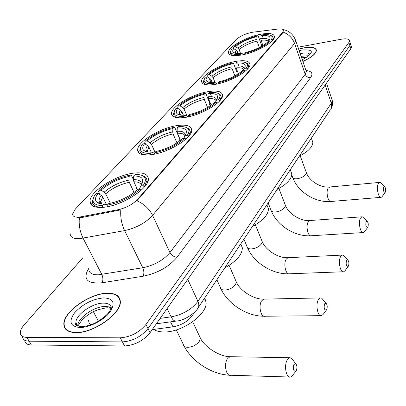 <?xml version="1.0" encoding="UTF-8"?>
<svg xmlns="http://www.w3.org/2000/svg" width="406" height="406" viewBox="0 0 406 406"><rect width="100%" height="100%" fill="white"/><g stroke="black" fill="none" stroke-linecap="round" stroke-linejoin="round"><path stroke-width="0.61" d="M241.743 54.967C256.181 52.506 275.029 41.909 274.471 36.733C274.02 33.51 269.376 32.703 260.545 34.302C246.315 36.926 228.116 47.086 228.416 52.41C228.69 55.541 233.135 56.393 241.743 54.967M150.996 154.716C167.917 152.955 192.378 138.06 191.693 130.245C191.358 125.936 186.648 124.358 177.559 125.515C160.918 127.606 137.406 141.745 137.654 149.85C137.791 153.996 142.242 155.62 150.996 154.716M184.908 117.446C200.919 115.36 223.178 102.205 222.539 95.446C222.158 91.543 217.449 90.259 208.42 91.599C192.657 93.933 171.225 106.474 171.499 113.457C171.697 117.227 176.163 118.557 184.908 117.446M214.947 84.423C230.136 82.114 250.548 70.365 249.949 64.473C249.533 60.93 244.848 59.9 235.906 61.382C220.945 63.894 201.264 75.13 201.554 81.205C201.792 84.636 206.258 85.707 214.947 84.423M103.139 207.314C121.287 206.141 149.093 188.491 148.347 179.046C148.083 174.169 143.404 172.169 134.31 173.057C116.476 174.687 89.817 191.343 90 201.193C90.061 205.862 94.441 207.902 103.139 207.314M79.048 217.154L118.577 209.603C126.439 207.75 132.757 204.355 137.532 199.412L282.728 32.257L283.601 30.516C283.484 29.125 281.668 28.628 278.151 29.019L252.908 32.191C245.945 33.454 240.388 35.89 236.231 39.504L75.318 209.09L72.593 213.977C72.623 216.368 74.775 217.428 79.048 217.154M194.738 312.031L192.408 315.513C187.831 321.516 181.355 325.292 172.971 326.84L152.235 329.596M75.881 332.646C93.639 333.331 121.724 313.254 120.318 301.445C119.856 295.888 115.568 293.137 107.453 293.208C90 293.117 62.96 312.072 63.838 324.379C64.143 329.667 68.157 332.423 75.881 332.646M120.206 300.222L119.821 299.856M302.871 61.484C311.493 57.505 316.01 53.795 316.421 50.354C315.858 47.401 311.676 46.563 303.861 47.852L298.618 49.101M65.427 328.926L65.407 328.49M282.728 32.257L282.87 32.673L283.236 32.16C288.732 34.261 292.513 38.027 294.573 43.452L152.585 215.373C145.658 222.869 136.335 227.949 124.617 230.613C121.546 223.985 120.277 217.063 120.815 209.836L81.733 217.55L77.5 217.616M24.725 340.248C24.913 343.248 27.121 344.821 31.348 344.968L124.551 345.973C134.822 345.217 143.323 340.786 150.058 332.671L350.855 48.679L349.881 45.579L350.5 43.944L350.266 43.193L350.5 43.944L349.881 45.579L148.002 328.596L349.881 45.579L348.901 42.468L349.525 40.839C349.145 38.925 346.354 38.397 341.152 39.25L297.974 47.223M124.551 345.973L122.414 341.913C132.701 341.131 141.232 336.691 148.002 328.596C141.232 336.691 132.701 341.131 122.414 341.913L29.125 341.182L122.414 341.913L120.267 337.833C130.57 337.021 139.126 332.575 145.937 324.501L348.901 42.468M22.518 336.503C22.69 339.487 24.893 341.045 29.125 341.182C24.893 341.045 22.69 339.487 22.518 336.503M282.87 32.673L136.923 200.772C144.044 203.888 149.266 208.755 152.585 215.373L169.957 252.547L305.195 74.257L306.322 71.512L305.885 70.248M137.71 150.763L137.954 150.509M82.799 257.82L23.99 325.089C21.543 327.921 20.315 330.474 20.3 332.742C20.462 335.711 22.66 337.254 26.892 337.376L120.267 337.833M66.061 329.159L66.148 329.692M350.855 48.679L351.474 47.035L351.236 46.279M66.432 329.525L66.554 330.042M107.301 293.401C90.02 293.31 63.26 312.077 64.133 324.252C64.432 329.484 68.406 332.209 76.054 332.433C93.629 333.108 121.414 313.239 120.029 301.551C119.572 296.05 115.329 293.335 107.301 293.401M120.277 300.75L119.922 300.364M302.851 61.413C311.356 57.485 315.812 53.815 316.218 50.415C315.665 47.492 311.524 46.665 303.795 47.938L298.638 49.167M296.344 370.429C297.314 367.506 297.07 365.227 295.619 363.603L293.873 364.532C292.853 369.44 293.568 371.586 296.015 370.957L296.344 370.429M296.015 370.957L292.325 375.763L290.605 377.047C286.418 378.722 283.758 366.045 287.093 360.193L289.569 357.727L291.371 357.996L293.447 360.736M133.726 175.971L135.025 174.539C138.923 174.372 141.79 174.976 143.617 176.346C146.14 178.432 145.916 181.573 142.953 185.775L140.867 185.821C144.785 179.3 142.404 176.016 133.726 175.971L133.478 179.614L133.873 181.802L137.527 189.587M136.233 186.836L136.081 187.191L137.304 189.795M153.656 329.403C156.198 331.078 159.619 331.925 163.928 331.956C182.203 332.58 208.024 313.848 206.03 301.968L204.705 297.974M100.12 194.682L98.531 191.47L98.957 190.399C107.9 182.67 118.395 177.554 130.433 175.062L131.453 175.417L133.472 179.726M142.953 185.775L144.384 186.684L146.926 180.711L146.87 179.711L146.363 178.229L145.353 176.996L141.527 175.255M141.486 189.937L140.08 189.049C130.986 197.24 120.044 202.614 107.25 205.172L107.138 206.755M130.433 175.062L129.128 176.488C118.4 178.757 109.041 183.319 101.043 190.181L98.957 190.399M107.25 205.172L108.671 203.604C120.003 201.285 129.732 196.509 137.852 189.277L140.08 189.049M101.043 190.181L104.19 192.175L105.702 193.824L110.336 203.294M134.076 192.48L129.275 182.304L128.88 180.122L129.128 176.488M139.471 189.11L140.735 186.009M102.449 207.375L102.535 205.614C93.284 205.284 90.792 201.675 95.06 194.789L95.963 193.591L98.054 193.373C95.009 197.357 94.694 200.371 97.11 202.421C98.582 203.528 100.871 204.071 103.961 204.051L102.535 205.614M93.441 197.803L92.36 201.417C92.36 205.329 95.709 207.288 102.413 207.299M99.719 203.101L100.008 203.68M106.56 204.807L102.733 197.032L101.216 195.377L98.054 193.373M103.961 204.051L107.245 205.258M326.728 309.55C327.571 306.824 327.307 304.683 325.937 303.13L324.546 303.861C323.694 308.296 324.338 310.326 326.47 309.966L326.728 309.55M323.069 314.488L321.588 315.665C317.898 317.177 315.31 304.992 318.258 299.867L320.207 297.928L321.664 298.136L323.338 300.09M177.29 127.915L178.396 126.692C182.664 126.342 185.709 126.855 187.526 128.225C189.5 129.859 189.374 132.275 187.151 135.467L185.05 135.741C188.338 130.179 185.75 127.57 177.29 127.915L177.097 131.245L177.447 133.285L180.497 140.359M145.663 144.338L144.729 142.267L145.175 141.222C153.016 134.533 162.628 129.9 174.017 127.322L174.9 127.717L179.142 137.573L178.96 138.867L179.828 140.882M187.151 135.467L188.475 136.299L190.353 131.788L188.881 128.682L186.151 127.433M185.989 139.05L184.705 138.248C176.777 145.292 166.785 150.139 154.737 152.793L154.656 154.102M174.017 127.322L172.9 128.545C162.76 130.874 154.184 135.01 147.17 140.948L145.175 141.222M154.737 152.793L155.94 151.463C166.612 149.068 175.499 144.759 182.588 138.537L184.705 138.248M147.17 140.948L150.088 142.78L151.463 144.333L155.087 152.407M176.96 142.897L173.063 133.894L172.707 131.864L172.9 128.545M183.872 138.233L185.04 135.756M224.782 267.884C236.348 261.403 242.204 254.714 242.357 247.822L240.778 243.915M140.76 147.079L139.806 150.118C139.811 153.25 142.638 154.864 148.276 154.965M144.84 150.875L144.993 151.21M150.144 154.813L150.235 153.372C141.151 153.529 138.41 150.656 142.019 144.749L142.613 143.947L144.617 143.678C142.333 146.703 142.13 149.017 144.008 150.616C145.49 151.748 147.972 152.225 151.448 152.042L150.235 153.372M151.174 152.057L148.926 147.073L147.545 145.521L144.617 143.678M151.448 152.042L153.605 152.895L154.656 153.97M348.48 265.976C349.236 263.387 348.962 261.347 347.663 259.85L346.496 260.454C345.75 264.555 346.338 266.509 348.267 266.316L348.48 265.976M344.993 270.731L343.73 271.751C340.395 273.142 337.878 261.322 340.553 256.704L342.172 255.09L343.41 255.262L344.795 256.759M216.19 100.708C216.758 97.638 214.089 96.323 208.187 96.765L208.511 98.694L211.125 105.149M178.254 108.58L177.666 107.189L178.122 106.169C185.217 100.175 194.215 95.872 205.111 93.268L205.903 93.684L209.735 103.154L209.572 104.357L210.166 105.819M181.046 115.167L180.655 114.248M211.607 96.699L210.323 93.517M218.519 99.759L216.494 100.079C219.276 95.212 216.56 93.07 208.344 93.659L209.329 92.573C213.82 92.091 216.961 92.517 218.748 93.852C220.377 95.207 220.301 97.176 218.519 99.759L219.768 100.536L221.25 96.907L220.016 94.324L217.778 93.263M217.55 102.957L216.362 102.216C209.212 108.498 199.884 112.985 188.384 115.674L188.323 116.811M205.111 93.268L204.122 94.349C194.423 96.704 186.4 100.541 180.046 105.864L178.122 106.169M188.384 115.674L189.45 114.502C199.63 112.076 207.923 108.092 214.327 102.535L216.362 102.216M180.046 105.864L182.796 107.585L184.075 109.057L187.024 116.06M207.573 107.448L204.284 99.374L203.964 97.45L204.122 94.349M215.378 102.373L216.494 100.079M252.446 226.441C262.971 220.646 268.305 214.779 268.447 208.836L267.163 205.588M174.382 111.092L173.514 113.751C173.509 116.212 175.696 117.588 180.076 117.872M183.989 117.573L184.055 116.329C175.138 116.791 172.261 114.401 175.428 109.158L175.849 108.585L177.777 108.28C175.95 110.736 175.813 112.619 177.356 113.934C178.823 115.05 181.411 115.461 185.126 115.157L184.055 116.329M183.421 115.253L181.827 111.488L180.543 110.011L177.777 108.28M185.126 115.157L187.049 116.07L187.866 116.908M367.897 227.061C368.577 224.604 368.303 222.65 367.07 221.199L366.085 221.712C365.43 225.523 365.979 227.401 367.719 227.345L367.897 227.061M364.563 231.664L363.487 232.542C360.457 233.836 358.021 222.356 360.457 218.174L361.817 216.819L362.868 216.961L364.015 218.113M243.859 69.507C244.488 66.635 241.819 65.493 235.861 66.082L236.16 67.914L238.393 73.755M207.329 76.83L206.979 75.968L207.441 74.968C213.911 69.563 222.361 65.554 232.805 62.935L233.516 63.372L236.997 72.476L237.205 74.501M238.814 65.904L237.708 62.991M246.351 68.081L244.402 68.426C246.757 64.138 243.955 62.387 235.987 63.163L236.865 62.194C241.529 61.595 244.727 61.935 246.467 63.219C247.827 64.346 247.792 65.965 246.351 68.081L247.533 68.817L248.716 65.863L247.665 63.696L245.803 62.793M245.534 70.959L244.427 70.268C237.936 75.912 229.192 80.084 218.2 82.788L218.154 83.778M232.805 62.935L231.917 63.904C222.63 66.259 215.089 69.837 209.298 74.643L207.441 74.968M218.2 82.788L219.149 81.743C228.877 79.312 236.652 75.602 242.473 70.614L244.427 70.268M209.298 74.643L211.907 76.257L213.099 77.668L215.007 82.469M234.861 75.846L232.09 68.639L231.917 63.904M243.387 70.451L244.402 68.426M277.131 189.455C286.778 184.233 291.67 179.031 291.802 173.859L290.828 171.251M204.233 79.17L203.442 81.504C203.431 83.469 205.147 84.631 208.577 84.991M213.977 84.58L214.033 83.494C205.294 84.204 202.325 82.215 205.116 77.531L205.416 77.125L207.273 76.8C205.801 78.81 205.705 80.358 206.989 81.444C208.42 82.535 211.084 82.87 214.982 82.454L214.033 83.494M212.206 82.631L211.095 79.84L209.892 78.424L207.273 76.8M214.982 82.454L217.281 83.976M385.35 192.099C385.959 189.759 385.685 187.887 384.518 186.481L383.68 186.912C383.107 190.47 383.609 192.282 385.198 192.342L385.35 192.099M382.142 196.56L381.214 197.326C378.458 198.524 376.103 187.369 378.331 183.568L379.483 182.421L380.386 182.538L381.325 183.436M268.615 41.549C269.274 38.864 266.62 37.88 260.647 38.59L262.834 45.599M233.496 48.649L233.247 47.994L233.709 47.02C239.631 42.117 247.604 38.357 257.622 35.748L258.267 36.195L261.454 44.964L261.469 46.391M263.24 38.352L262.266 35.657M271.208 39.793L269.33 40.153C271.335 36.352 268.473 34.921 260.748 35.85L261.54 34.977C266.326 34.271 269.564 34.53 271.249 35.753C272.396 36.692 272.38 38.042 271.208 39.793L272.325 40.483L273.279 38.062L272.38 36.23L270.807 35.459M270.518 42.391L269.482 41.752C263.55 46.847 255.323 50.745 244.798 53.445L244.762 54.323M257.622 35.748L256.831 36.621C247.919 38.966 240.809 42.32 235.5 46.675L233.709 47.02M244.798 53.445L245.645 52.511C254.963 50.09 262.281 46.624 267.6 42.112L269.482 41.752M235.5 46.675L237.977 48.207L239.098 49.552L240.545 53.394M259.348 47.517L257.003 41.097L256.831 36.621M268.407 41.96L269.33 40.153M299.293 156.244C308.195 151.494 312.706 146.855 312.828 142.313L312.082 140.202M230.928 50.648L230.197 52.719C230.187 54.302 231.542 55.282 234.262 55.663M240.743 55.145L240.783 54.196C232.242 55.099 229.207 53.45 231.679 49.243L233.683 48.613C232.476 50.278 232.415 51.562 233.491 52.47C234.886 53.516 237.601 53.78 241.636 53.262L240.783 54.196M238.058 53.526L237.297 51.501L236.17 50.151L233.683 48.613M241.636 53.262L243.559 54.602M81.357 216.824L81.733 217.55M137.532 199.412L137.771 199.919M118.577 209.603L118.938 210.344M170.54 321.856L172.971 326.84M191.926 314.488L192.408 315.513M88.767 269.229C89.005 273.05 92.228 274.908 98.419 274.806L142.77 267.752L124.617 230.613L79.667 238.662C73.425 238.946 70.263 237.287 70.172 233.678M79.383 217.753C78.668 224.888 79.906 231.709 83.083 238.215L101.799 274.446C103.149 277.516 103.231 280.292 102.053 282.769C87.178 283.977 82.657 279.287 88.493 268.711M295.38 39.681L295.786 40.854L294.573 43.452L305.195 74.257C306.281 76.658 308.093 77.785 310.626 77.622L177.123 257.12C168.947 266.838 157.614 273.208 143.13 276.222L102.053 282.769M306.038 70.482C311.803 71.141 313.33 73.522 310.626 77.622M26.892 337.376L31.348 344.968M145.937 324.501L150.058 332.671M143.13 276.222C144.201 273.72 144.079 270.893 142.77 267.752C154.3 265.321 163.359 260.251 169.957 252.547C171.616 255.465 174.007 256.988 177.123 257.12M88.503 320.537L89.142 322.927L90.756 324.805M160.182 318.355L171.149 316.847L167.12 308.545M197.656 308.55L198.219 307.692C196.915 311.275 185.867 320.334 176.869 320.999C174.829 321.653 172.92 320.268 171.149 316.847C182.73 314.65 191.657 309.479 197.925 301.333L187.739 279.379M98.44 321.187L93.355 311.671M330.347 109.716L198.219 307.692C199.107 305.88 199.006 303.759 197.925 301.333L331.301 103.251L325.176 85.001M326.465 83.184L332.255 100.485C332.646 104.855 332.209 107.636 330.941 108.828L331.702 106.164L331.301 103.251L332.255 100.485L331.809 99.155M76.516 323.79L75.978 325.074M111.33 308.103L108.691 306.85L105.108 306.474C94.116 306.302 77.11 318.355 77.774 326.084L77.774 326.135M77.307 325.231L77.013 325.82M106.641 307.794C100.13 308.981 95.268 310.499 92.055 312.351C87.858 314.868 84.453 317.482 81.834 320.187L77.774 326.084L75.927 322.719C74.115 324.333 75.892 325.642 81.261 326.647C84.732 326.576 88.65 325.668 93.02 323.922C97.897 322.262 107.438 315.02 109.052 312.001L111.345 308.337C111.061 304.865 108.397 303.125 103.342 303.12C92.345 302.972 75.288 315.02 75.927 322.719L77.231 325.922M103.713 297.882C92.604 298.999 82.931 303.932 74.694 312.671C68.401 321.562 70.157 326.515 79.972 327.535C89.462 327.591 103.758 320.222 109.914 312.173C115.674 303.226 113.604 298.466 103.713 297.882M308.54 55.723L301.1 56.317M309.92 54.886C309.565 53.044 306.951 52.511 302.079 53.298L300.196 53.699M302.303 59.819C314.417 52.557 314.371 49.273 302.16 49.974L299.151 50.654M199.519 336.249L200.361 338.031L199.422 341.177C196.55 344.943 192.672 346.993 187.79 347.328C185.065 347.216 183.558 346.216 183.268 344.324L176.26 329.921M231.308 356.717L229.943 356.696L227.253 359.056C223.599 364.674 226.33 376.854 230.852 375.256L289.28 377.007M141.252 185.07C140.527 182.862 138.065 181.771 133.873 181.802M128.88 180.122C119.46 182.147 111.234 186.166 104.19 192.175M141.186 185.349C141.938 181.512 139.37 179.599 133.478 179.614M129.275 182.304C120.283 184.248 112.426 188.085 105.702 193.824M101.216 195.377C98.633 198.874 98.419 201.523 100.566 203.32L101.647 203.949M102.733 197.032L100.754 201.62L101.464 203.929M235.754 280.668L236.338 282.013L235.592 284.489C233.069 287.758 229.491 289.62 224.863 290.077C222.133 290.077 220.625 289.219 220.351 287.504L216.885 279.719M264.621 299.115L263.646 299.136L261.515 301.008C258.272 305.951 260.941 317.69 264.951 316.228L320.644 315.675M184.984 135.873C184.212 133.929 181.7 133.061 177.447 133.285M172.707 131.864C163.811 133.934 156.274 137.578 150.088 142.78M185.055 135.736C185.542 132.468 182.893 130.971 177.097 131.245M173.063 133.894C164.572 135.883 157.371 139.359 151.463 144.333M147.545 145.521C145.622 148.17 145.495 150.195 147.16 151.6L147.667 151.935M148.926 147.073L147.485 150.514L147.804 151.956M261.789 240.58L262.225 241.656L261.606 243.722C259.322 246.65 255.958 248.381 251.522 248.914C248.797 248.99 247.3 248.239 247.036 246.66L243.925 239.205M288.676 257.663L287.93 257.703L286.149 259.267C283.195 263.743 285.799 275.146 289.442 273.786L343.014 271.776M216.119 100.845C215.342 99.064 212.81 98.348 208.511 98.694M203.964 97.45C195.459 99.536 188.404 102.916 182.796 107.585M204.284 99.374C196.174 101.373 189.435 104.601 184.075 109.057M180.543 110.011C179.01 112.152 178.929 113.802 180.3 114.954L180.497 115.096M181.827 111.488L180.7 114.243L180.837 115.142M285.113 204.573L285.448 205.441L284.921 207.177C282.845 209.821 279.673 211.44 275.405 212.028C272.705 212.165 271.223 211.511 270.964 210.054L268.153 202.909M310.301 220.499L309.727 220.539L308.23 221.864C305.525 225.934 308.058 237.018 311.372 235.749L362.934 232.577M243.788 69.649C243.001 68.041 240.459 67.462 236.16 67.914M231.79 66.812C223.65 68.898 217.022 72.05 211.907 76.257M232.09 68.639C224.32 70.634 217.992 73.643 213.099 77.668M209.892 78.424C208.664 80.17 208.613 81.52 209.74 82.474L209.785 82.078L210.201 82.068L210.242 82.54M211.095 79.84L210.201 82.068L210.399 82.555M306.134 172.058L306.388 172.763L305.941 174.235C304.038 176.635 301.034 178.153 296.933 178.782C294.259 178.975 292.797 178.401 292.548 177.062L291.767 174.981M329.845 186.978L328.129 188.151C325.648 191.86 328.094 202.65 331.129 201.462L380.792 197.362M268.539 41.701C267.732 40.25 265.194 39.798 260.926 40.336M256.724 39.357C248.919 41.432 242.666 44.381 237.977 48.207M257.003 41.097C249.553 43.082 243.585 45.898 239.098 49.552M236.17 50.151L235.399 51.978L235.947 53.379M237.297 51.501L236.586 53.46M92.213 205.614L90 201.193M202.396 83.291L201.554 81.205M172.621 116.07L171.499 113.457M139.162 153.148L137.654 149.85M229.06 54.094L228.416 52.41M283.119 29.542C289.295 30.831 293.518 34.601 295.786 40.854L306.322 71.512L307.383 72.116L306.246 71.289M349.525 40.839L351.474 47.035M175.6 321.171L156.351 323.775M120.313 302.1L120.029 301.551M111.32 308.367L107.316 307.778M76.617 323.978L76.084 325.181M301.638 57.885L306.982 56.972M316.375 50.897L316.218 50.415M302.252 59.672C309.514 55.947 309.473 54.475 309.626 54.587M184.157 346.14C192.18 361.832 211.891 374.418 229.415 375.21M295.619 363.603L291.371 357.996M192.672 321.791L200.361 338.031C204.497 346.876 219.544 356.722 229.943 356.696L289.569 357.727M147.576 182.121L146.926 180.711M143.617 176.346L145.089 176.777M206.03 301.968L204.406 298.42M101.921 203.974L100.754 201.62C100.383 201.371 100.318 201.934 100.566 203.32L97.11 202.421M220.965 288.879C228.065 304.251 247 316.254 263.92 316.238M325.937 303.13L321.664 298.136M229.121 265.382L236.338 282.013C239.951 290.63 253.765 299.577 263.646 299.136L320.207 297.928M190.896 133.082L190.353 131.788M187.526 128.225L188.881 128.682M242.357 247.822L240.738 243.981M148.154 151.996L147.485 150.514L147.16 151.6L144.008 150.616M326.47 309.966L322.953 314.65M247.498 247.761C254.049 263.073 272.847 274.71 289.442 273.786M347.663 259.85L343.41 255.262M255.374 224.822L262.225 241.656C265.494 250.071 278.43 258.399 287.93 257.703L342.172 255.09M221.722 98.095L221.25 96.907M218.748 93.852L220.016 94.324M268.447 208.836L266.864 204.832M181.091 115.172L180.7 114.243L180.34 114.33L180.3 114.954L177.356 113.934M348.267 266.316L344.872 270.898M271.315 210.942C277.278 225.858 295.329 237.018 311.372 235.749M367.07 221.199L362.868 216.961M278.937 188.491L285.448 205.441C288.422 213.652 300.592 221.437 309.727 220.539L361.817 216.819M249.122 66.949L248.716 65.863M246.467 63.219L247.665 63.696M291.802 173.859L290.275 169.759M209.714 82.469L206.989 81.444M367.719 227.345L364.446 231.826M292.817 177.782C298.263 192.307 315.614 203.01 331.129 201.462M384.518 186.481L380.386 182.538M300.201 155.777L306.388 172.763C309.113 180.771 320.598 188.074 329.403 187.019L379.483 182.421M273.629 39.047L273.279 38.062M271.249 35.753L272.38 36.23M312.828 142.313L311.361 138.167M235.632 53.323L233.491 52.47M236.053 53.394L236.637 53.465M385.198 192.342L382.031 196.717"/></g></svg>
